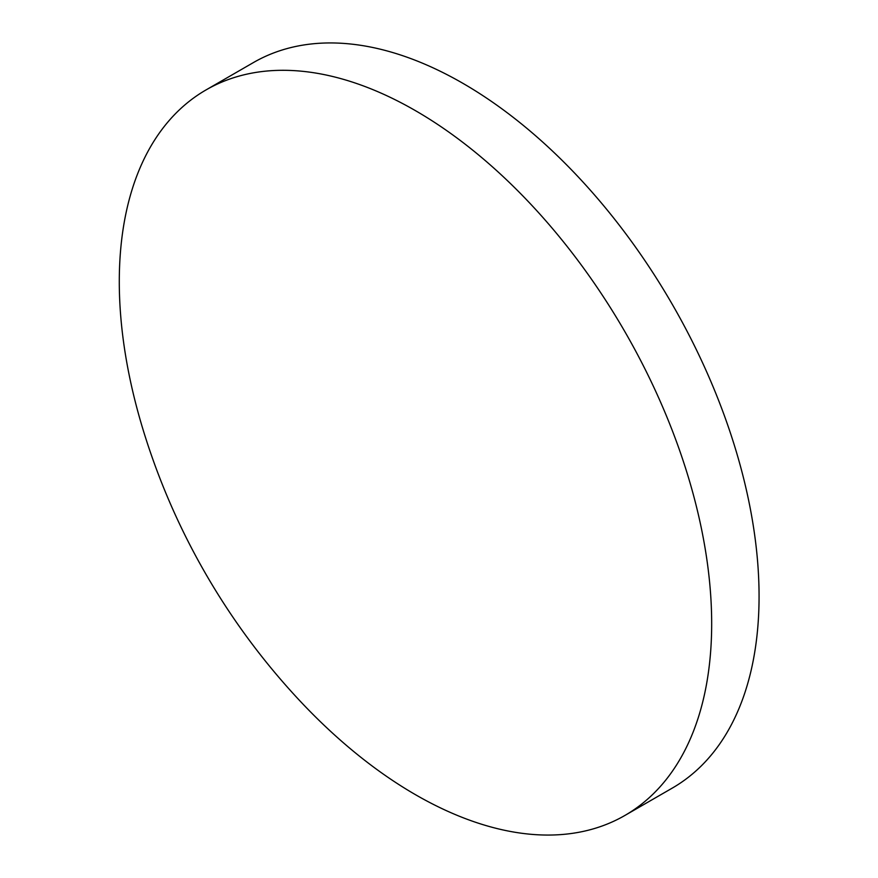 <?xml version="1.0" encoding="UTF-8"?>
<svg xmlns="http://www.w3.org/2000/svg" width="878" height="878" viewBox="0 0 878 878"><rect width="100%" height="100%" fill="white"/><g stroke="black" fill="none" stroke-linecap="round" stroke-linejoin="round"><path stroke-width="1.32" d="M711.674 623.687A418.872 241.845 60 0 1 624.916 815.442A418.872 241.845 60 0 1 415.481 794.689A418.872 241.845 60 0 1 297.181 697.933A692.391 692.391 0 0 1 143.937 432.503A418.872 241.845 60 0 1 119.287 281.673A418.872 241.845 60 0 1 206.045 89.918A418.872 241.845 60 0 1 415.481 110.672A418.872 241.845 60 0 1 711.674 623.687M206.045 89.918L253.435 62.557A418.872 241.845 60 0 1 462.871 83.311A418.872 241.845 60 0 1 736.521 452.422A418.872 241.845 60 0 1 672.307 788.082L624.916 815.442"/></g></svg>

